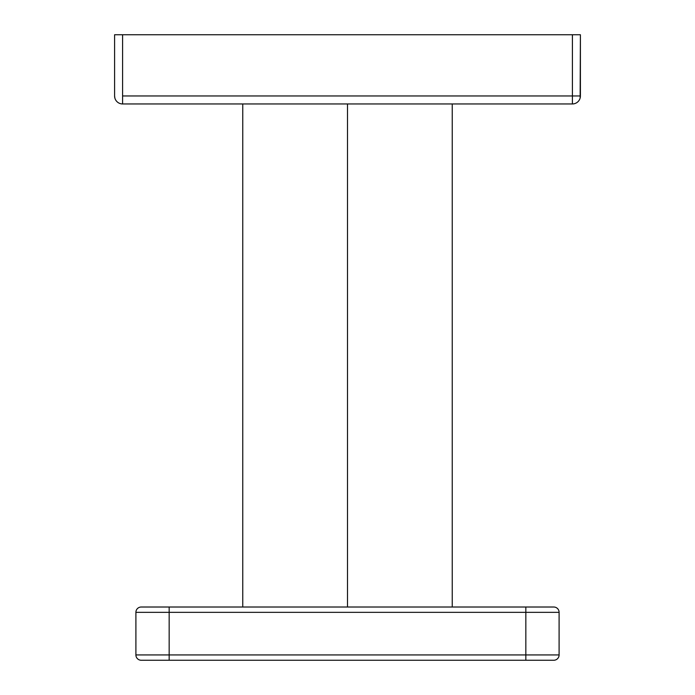 <?xml version="1.0" encoding="UTF-8"?>
<svg xmlns="http://www.w3.org/2000/svg" width="695" height="695" viewBox="0 0 695 695"><rect width="100%" height="100%" fill="white"/><g stroke="black" fill="none" stroke-linecap="round" stroke-linejoin="round"><path stroke-width="1.04" d="M580.403 95.971L580.403 34.75L114.597 34.75L114.597 95.971L114.597 34.75L122.589 34.75L122.589 95.971L572.411 95.971L572.411 34.75L122.589 34.75L122.589 103.955A7.984 7.984 0 0 1 114.597 95.971A7.984 7.984 0 0 0 122.589 103.955L572.411 103.955L572.411 95.971L572.411 103.955L122.589 103.955L122.589 95.971L580.403 95.971A7.984 7.984 0 0 1 572.411 103.955A7.984 7.984 0 0 0 580.403 95.971L572.411 95.971L572.411 34.75L580.403 34.75L580.134 98.012M347.5 103.955L347.5 607.013L347.5 103.955M169.163 607.013L553.785 607.013A5.325 5.325 0 0 1 559.101 612.338L169.163 612.338L169.163 607.013L525.837 607.013L525.837 612.338L525.837 607.013L553.785 607.013A5.325 5.325 0 0 1 559.101 612.338L559.101 654.925L525.837 654.925L525.837 612.338L559.101 612.338L559.101 654.925A5.325 5.325 0 0 1 553.785 660.25L525.837 660.25L525.837 654.925L559.101 654.925A5.325 5.325 0 0 1 553.785 660.25L169.163 660.25L525.837 660.25L525.837 612.338L135.899 612.338A5.325 5.325 0 0 1 141.215 607.013L169.163 607.013L169.163 654.925L135.899 654.925A5.325 5.325 0 0 0 141.215 660.25L169.163 660.25L141.215 660.25A5.325 5.325 0 0 1 135.899 654.925L135.899 612.338L169.163 612.338L169.163 660.25L169.163 654.925L525.837 654.925L135.899 654.925L135.899 612.338A5.325 5.325 0 0 1 141.215 607.013L169.163 607.013M114.597 95.971L114.866 98.012M242.763 607.013L242.763 103.955M452.236 607.013L452.236 103.955"/></g></svg>
